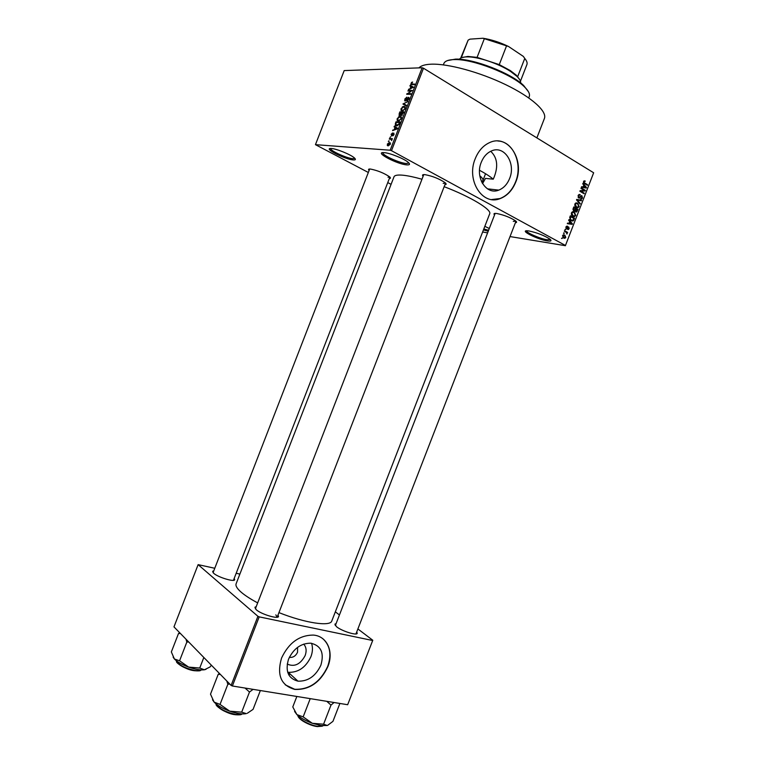 <?xml version="1.0" encoding="UTF-8"?>
<svg xmlns="http://www.w3.org/2000/svg" width="765" height="765" viewBox="0 0 765 765"><rect width="100%" height="100%" fill="white"/><g stroke="black" fill="none" stroke-linecap="round" stroke-linejoin="round"><path stroke-width="1.15" d="M331.474 148.515C336.495 148.745 350.781 154.597 354.329 157.867C356.041 159.416 355.668 160.095 353.21 159.923C344.747 159.388 322.285 147.721 331.35 148.506L331.474 148.515M330.643 148.487C329.591 150.476 346.755 158.336 352.828 158.68L354.817 158.326M484.838 226.325L489.294 228.506M528.95 230.963C537.336 232.77 544.364 235.515 550.025 239.206C551.909 240.879 551.02 241.444 547.348 240.908C537.699 239.522 519.292 230.313 527.219 230.781L528.95 230.963M526.626 230.781C525.851 232.512 540.09 238.747 547.061 239.751L550.437 239.569M384.145 152.637C389.739 152.923 404.13 158.699 408.147 162.276C410.327 164.217 409.858 165.077 406.731 164.858C396.872 164.217 373.521 151.757 383.982 152.627L384.145 152.637M382.882 152.627L382.873 152.637C381.372 154.798 399.33 163.108 406.349 163.528L408.912 163.022M303.705 644.111C306.316 647.085 306.794 650.91 305.139 655.595C300.358 664.422 294.382 667.243 287.21 664.058M289.371 657.278L290.078 657.431C293.377 657.508 295.864 655.777 297.547 652.229L297.585 647.362M288.529 659.22C285.058 671.201 288.204 678.517 297.977 681.166C308.075 681.452 315.706 676.126 320.87 665.206C324.417 652.937 321.051 645.593 310.762 643.183C300.97 643.222 293.559 648.567 288.529 659.22M287.669 672.215L288.262 672.32C298.274 672.655 305.818 667.443 310.915 656.686C312.722 651.866 312.933 647.391 311.546 643.279M281.558 658.053C276.614 675.132 281.051 685.593 294.879 689.447C309.433 689.953 320.42 682.351 327.86 666.631C334.047 651.541 326.99 635.897 313.191 635.074C299.258 635.237 288.721 642.896 281.558 658.053M285.269 684.847L294.697 689.275C309.242 689.791 320.239 682.189 327.669 666.468C331.714 654.792 330.184 645.603 323.079 638.909M479.521 170.27C485.488 173.502 490.069 176.476 493.262 179.173L485.507 178.398L482.533 183.6M493.262 179.173L494.18 177.021C498.398 166.053 497.24 157.475 490.709 151.288M481.252 162.304C474.788 177.461 486.425 195.438 498.78 190.112C503.628 188.19 507.233 184.327 509.595 178.522C516.098 163.471 504.384 145.015 491.589 150.896C486.98 152.895 483.528 156.701 481.252 162.304M475.218 158.738C465.981 180.473 482.61 206.062 500.176 198.594C507.176 195.878 512.387 190.332 515.801 181.955C525.125 160.449 508.333 133.856 489.877 142.472C483.346 145.35 478.46 150.772 475.218 158.738M491.646 199.55L499.937 198.565C506.937 195.85 512.148 190.303 515.562 181.927C522.973 164.303 513.42 141.372 497.919 141.009M234.167 578.474L234.692 579.554C235.075 582.433 218.102 577.393 213.655 573.281L212.632 571.321L213.77 570.853M277.982 615.089L278.517 616.303C278.909 619.564 261.314 614.381 256.227 609.705L254.936 607.228L256.16 606.674M277.121 617.231L275.84 614.85M356.691 632.014L357.217 633.152C357.571 636.011 341.926 631.192 336.581 626.774L334.898 624.144L336.055 623.676M494.563 214.908C493.511 213.865 493.865 213.368 495.624 213.406L496.829 213.521C504.192 215.051 510.465 217.518 515.658 220.932C516.968 222.041 516.882 222.634 515.4 222.72M513.277 221.381L515.973 221.2M369.122 170.452C368.108 169.438 368.424 168.96 370.078 169.017L370.49 169.055C377.642 170.49 384.02 173.081 389.615 176.83C390.839 177.91 390.743 178.475 389.328 178.513M388.046 177.26L389.873 177.059M423.122 176.275C421.993 175.099 422.443 174.544 424.451 174.611L424.986 174.659C432.521 176.084 439.215 178.752 445.067 182.653C446.559 183.954 446.502 184.652 444.895 184.757M443.184 183.409L445.536 183.084M418.933 67.884C420.941 65.704 424.957 64.47 430.972 64.193C447.707 63.418 479.722 72.063 505.742 84.686C531.818 97.289 547.415 111.527 544.374 118.556L536.877 137.891M394.004 176.811L394.023 176.763C394.702 175.204 397.8 174.697 403.318 175.252C408.214 175.787 414.429 177.117 421.974 179.239M236.136 583.752L236.108 583.81C235.381 585.866 237.169 588.744 241.472 592.445C245.316 595.686 250.71 599.167 257.642 602.877M315.448 144.662L390.16 150.227L422.146 67.769L344.193 70.59L315.448 144.662L368.338 172.469M387.75 182.596L391.087 184.336M562.6 235.649L563.48 234.779L564.78 235.027L565.794 237.408L564.905 238.278L563.642 238.049L562.6 235.649M564.369 231.24L564.58 230.695L567.668 232.417L566.961 232.675L566.894 234.042L566.559 232.579L564.369 231.24M565.966 226.966L567.467 226.211L566.387 227.253L566.588 228.247L568.758 227.023L569.16 228.735L567.793 229.49L568.711 228.506L568.395 227.568L566.454 228.831L565.966 226.966M569.743 217.384L570.355 215.807L574.572 218.207L573.578 220.521L571.092 220.645L569.743 217.384M573.148 208.606L573.798 206.933L578.005 209.361L576.542 212.001L575.72 211.905L575.07 210.815L573.75 210.958L573.148 208.606M576.514 199.933L576.714 199.407L581.524 200.258L581.314 200.822L577.116 199.923L580.272 203.509L580.052 204.073L576.514 199.933M580.979 188.41L581.19 187.865L585.368 190.361L585.149 190.934L580.912 191.212L584.259 193.201L584.058 193.746L579.87 191.26L580.1 190.686L584.326 190.399L580.979 188.41M584.211 180.846L585.34 181.133L584.058 181.831L584.154 182.606L587.549 184.748L587.338 185.283L584.508 183.581L583.58 181.515L584.211 180.846M422.146 67.769L423.494 68.219L391.498 150.686L565.459 245.479L593.65 172.775L565.459 245.479M423.494 68.219L593.65 172.775M582.739 183.877L582.959 183.313L586.487 187.463L586.267 188.027L581.429 187.253L581.649 186.679L583.083 186.966L583.8 185.092L582.739 183.877M578.139 195.563L579.134 194.453L580.243 194.616L578.608 195.907L578.904 197.418L581.926 195.792L582.471 198.001L581.563 199.015L580.597 198.89L581.974 197.733L581.209 196.242L579.516 198.087L578.703 197.963L578.139 195.563M576.112 202.878L577.757 203.184L579.153 206.55L578.044 207.678L576.198 207.372L574.898 205.957L574.85 204.045L576.112 202.878M572.669 211.742L574.324 212.039L575.729 215.395L574.591 216.543L572.765 216.237L571.455 214.831L571.407 212.919L572.669 211.742M568.615 220.31L568.835 219.737L572.411 223.763L572.191 224.336L567.305 223.676L567.525 223.112L568.969 223.351L569.696 221.487L568.615 220.31M564.972 229.701L565.784 229.49L564.972 229.701M563.537 233.402L563.748 232.856L564.35 233.201L563.537 233.402M561.558 238.498L562.38 238.288L561.558 238.498M482.639 231.986L487.601 232.866M510.026 236.567L565.45 245.708M388.362 141.535L389.156 140.97L388.362 141.535M389.968 137.384L390.762 136.811L389.968 137.384M394.061 126.847L394.31 126.215L397.532 128.233L397.284 128.874L392.588 130.633L394.214 129.524L395.027 127.43L394.061 126.847L397.131 128.577L397.322 128.099M398.508 116.873L400.095 116.318L401.338 116.921L401.281 118.728L398.326 121.004L397.14 120.354L397.207 118.594L398.947 117.122M402.371 106.909L403.968 106.335L405.221 106.937L405.163 108.716L402.199 111.021L401.003 110.389L401.07 108.64L402.801 107.157M404.762 99.134L406.884 97.136L405.201 99.192L405.412 100.425L408.481 97.308L409.026 97.614L408.912 99.048L406.999 100.875L408.539 98.092L407.745 98.111L405.182 101.037L404.618 100.703L405.144 99.364M409.906 85.996L410.155 85.355L413.473 87.153L408.443 89.773L410.088 88.606L410.91 86.502L409.906 85.996M411.522 82.429L412.631 82.046L411.379 84.045L414.668 84.083L414.429 84.695L410.795 84.408L411.522 82.429L412.019 82.725M407.936 91.073L408.175 90.461L412.201 90.442L407.726 93.665L410.948 93.655L410.709 94.267L406.703 94.277L411.159 91.054L407.936 91.073M402.926 104.002L407.85 101.64L403.518 103.667L406.425 105.321L406.177 105.953L402.926 104.002L405.976 105.771L406.196 105.226M399.148 113.727L399.885 111.843L403.863 111.929L401.472 115.477L400.898 114.798L399.598 115.601L398.976 115.247L399.54 113.947M395.333 123.576L396.021 121.798L399.98 121.941L398.871 124.609L396.433 125.948L395.18 125.307L395.715 123.796M391.097 134.353L392.588 132.928L391.489 134.42L391.929 135.118L393.774 133.072L394.061 134.487L392.694 135.854L393.745 133.77L391.451 135.874L391.441 134.544M389.299 139.115L389.538 138.513L392.388 138.675L391.546 140.578L391.317 139.354L389.299 139.115M387.32 144.088L389.442 142.491L390.313 142.931L390.265 144.289L388.161 145.876L387.272 145.436L387.664 144.279M214.774 568.271L198.125 564.637L173.971 626.879L231.116 685.421L257.92 616.303L259.192 616.867L232.378 685.995L347.664 704.718L372.784 640.257L347.664 704.718M259.192 616.867L372.565 640.487M335.338 611.837L339.44 614.945M357.886 628.945L372.784 640.257M236.194 573.243L239.875 574.104M198.125 564.637L257.92 616.303M278.938 612.612C305.407 623.169 330.48 626.822 331.809 620.931L489.667 213.856C492.182 209.84 470.771 196.787 444.149 186.689M232.378 685.995L231.116 685.421M495.146 213.397L335.319 625.607M423.772 174.602L255.357 608.844M488.233 231.24L483.451 229.911M391.498 150.686L390.16 150.227M483.796 229.003L488.606 230.284M412.507 84.724L411.379 84.045M413.033 87.602L410.155 85.355M409.218 89.448L408.692 89.142M410.576 88.893L410.088 88.606M412.249 87.258L411.302 86.703L410.642 88.396L412.909 87.526L412.249 87.258M409.189 91.064L408.175 90.461M408.749 94.267L407.726 93.665M408.051 94.267L406.951 93.626M405.938 100.741L405.412 100.425L405.938 100.741M409.046 97.643L408.481 97.308M407.774 100.607L407.181 100.263M404.044 103.944L403.518 103.667M405.297 107.1L403.968 106.335M402.094 111.011L401.003 110.389M404.695 108.716L404.742 107.387L403.729 106.937L401.539 108.649L401.491 109.959L403.451 110.17L405.068 108.936M403.184 110.839L402.447 110.418M400.984 112.484L399.885 111.843M401.902 115.372L400.898 114.798M403.155 112.532L401.969 112.503L401.338 114.712L403.538 112.751M402.208 115.19L401.644 114.865L402.199 115.199M401.501 112.493L400.105 112.465L399.464 114.798L401.883 112.713M400.411 115.324L399.827 114.989L400.391 115.333M401.396 117.055L400.095 116.318M398.278 121.004L397.14 120.354M400.812 118.718L400.86 117.38L399.856 116.921L397.676 118.604L397.628 119.942L399.569 120.162L401.185 118.929M399.33 120.822L398.575 120.392M397.178 122.457L396.021 121.798M399.273 122.534L396.241 122.419L395.801 125.058L398.441 124.475L399.665 122.754M397.465 125.785L396.672 125.345M393.42 130.318L392.837 129.993M394.75 129.821L394.214 129.524M396.672 128.453L395.027 127.43M397.322 128.778L396.337 128.271M395.266 129.629L394.759 129.342L396.978 128.577M395.409 127.65L394.759 129.342M392.168 135.568L391.613 135.262M393.401 135.529L392.885 135.242M390.791 139.201L389.538 138.513M391.976 139.718L391.317 139.354M389.069 141.19L388.591 140.932M390.332 142.988L389.442 142.491M389.863 144.241L389.213 143.103L387.721 144.136L387.712 144.948L390.198 144.432M583.915 180.999L585.34 181.133M583.504 181.783L584.058 181.831M583.523 182.548L584.154 182.606M586.229 184.614L587.549 184.748M585.789 187.387L586.487 187.463M581.591 186.813L583.083 186.966M581.563 186.899L585.933 187.521L584.221 185.57L583.638 187.071L585.933 187.521M583.638 185.513L584.221 185.57M581.572 186.87L583.638 187.071M584.03 190.217L585.368 190.361M582.71 190.504L585.149 190.934M582.643 190.676L580.033 190.848M579.927 191.116L580.912 191.212M582.911 193.067L584.259 193.201M579.057 194.482L580.243 194.616M578.044 195.84L578.608 195.907M578.13 197.332L578.904 197.418L578.139 197.351M581.065 195.697L581.926 195.792M581.888 197.934L582.471 198.001M580.501 196.165L581.209 196.242M578.244 197.533L580.013 197.733M576.657 199.56L581.524 200.258M576.542 199.856L577.116 199.923M579.488 203.423L580.272 203.509M575.844 202.955L577.757 203.184M578.569 206.474L579.153 206.55M578.665 206.263L577.546 203.72L576.198 203.471L575.347 204.322L576.418 206.837L577.824 207.114L578.665 206.263M575.596 206.933L577.126 207.124M575.376 206.713L576.418 206.837M574.783 204.255L575.347 204.322M576.552 209.18L578.005 209.361M576.762 210.958L577.355 211.035M573.31 210.595L575.07 210.815M577.307 209.61L576.045 208.893L575.863 211.331L577.307 209.61M575.471 208.816L576.045 208.893M574.716 210.394L575.481 210.49M575.557 208.606L574.085 207.755L573.473 209.486L573.96 210.413L575.557 208.606M573.511 207.678L574.085 207.755M572.937 209.419L573.473 209.486M573.071 208.826L573.635 208.902M572.469 211.809L574.324 212.039M575.146 215.319L575.729 215.395M575.232 215.118L574.113 212.574L572.775 212.335L571.904 213.196L572.985 215.701L574.381 215.969L575.232 215.118M571.924 215.558L572.985 215.701M571.34 213.119L571.904 213.196M573.062 218.006L574.572 218.207M573.874 218.465L570.642 216.629L570.355 219.306L571.302 220.11L573.119 220.138L573.874 218.465M570.068 216.552L570.642 216.629M570.193 219.957L571.302 220.11M569.696 219.22L570.355 219.306M569.696 217.518L570.269 217.595M571.646 223.657L572.411 223.763M569.887 223.571L572.191 224.336M569.724 223.982L567.314 223.657M567.506 223.151L568.969 223.351M569.533 223.447L571.857 223.839L570.116 221.946L569.533 223.447L571.857 223.839M569.543 221.869L570.116 221.946M566.855 226.124L567.467 226.211M565.89 227.186L566.387 227.253M565.89 228.152L566.588 228.247L565.89 228.152M568.194 226.947L568.758 227.023M568.644 228.659L569.16 228.735M567.525 227.521L568.29 227.626M565.086 229.395L565.784 229.49M566.043 232.168L567.668 232.417M566.607 233.526L567.257 233.621M563.652 233.096L564.35 233.201M563.384 234.807L564.78 235.027M565.278 237.332L565.794 237.408M565.364 237.15L564.57 235.563L563.03 235.907L563.824 237.494L565.364 237.15M562.791 237.332L563.824 237.494M562.533 235.83L563.03 235.907M561.682 238.183L562.38 238.288M447.611 60.531L455.577 59.125C473.258 58.436 511.24 73.172 523.69 85.546L528.5 91.819M528.73 97.901L529.227 96.629C530.202 94.066 528.5 90.71 524.121 86.541C511.431 73.928 472.617 58.876 454.582 59.574L453.253 59.603C447.965 59.89 444.828 61.19 443.863 63.514L443.834 63.591M481.52 181.649L482.906 180.578C483.337 179.459 482.294 177.843 479.779 175.74M179.67 632.712L178.503 633.516L171.35 651.943L174.401 658.99C177.298 661.945 182.041 664.651 188.62 667.099L179.565 660.797L174.401 658.99L173.129 657.135M178.503 633.516L180.444 633.506M185.971 639.177L186.832 642.084L179.565 660.797M186.832 642.084L188.649 641.921M199.742 668.046L188.62 667.099C195.247 669.394 200.507 670.283 204.408 669.777L199.742 668.046L203.834 657.479M211.408 665.234L210.031 666.965L204.408 669.777L206.014 669.308M462.022 57.547L467.903 56.438L477.092 57.375L499.268 64.604L510.331 70.6L516.356 75.228L519.856 79.914M520.659 82.964C520.86 81.128 519.559 78.881 516.786 76.213L510.59 71.461C498.637 63.495 477.676 56.524 466.918 56.878C462.997 56.964 460.482 57.748 459.373 59.259M516.662 75.936L517.695 76.615L524.752 58.436L523.365 56.419L508.515 46.483L482.992 38.25C491.245 39.531 499.755 42.276 508.515 46.483M499.268 64.604L506.42 46.177M477.092 57.375L484.207 39.015M461.266 57.834L468.142 40.115L469.968 39.149L482.992 38.25M468.142 40.115L460.702 58.121M520.449 81.224L526.894 64.604C527.534 62.96 526.817 60.904 524.752 58.436M289.734 673.659L289.074 675.38M245.02 688.051L249.495 692.029L253.081 689.361M219.459 673.477L218.197 674.338L210.509 694.161L214.124 702.107C217.461 705.521 222.672 708.543 229.749 711.173L220.033 704.422L214.124 702.107L212.507 699.736M218.197 674.338L220.397 674.443M226.803 681.013L227.855 684.264L220.033 704.422M227.855 684.264L229.806 684.082M241.683 712.158L229.749 711.173C236.854 713.611 242.381 714.414 246.32 713.602L241.683 712.158L249.495 692.029M260.358 690.537L253.052 709.375L247.286 713.286M294.592 711.421L296.877 714.587C300.473 717.895 305.618 720.793 312.321 723.288L321.07 725.574L327.257 725.478L323.585 724.206L312.321 723.288L303.16 716.891L296.877 714.587L292.785 706.937L296.839 696.466M310.236 698.636L303.16 716.891M326.77 701.323L330.987 705.101L323.585 724.206M330.987 705.101L334.047 702.509M339.88 703.456L332.947 721.357L327.669 725.335M412.87 84.714L411.886 84.131M396.519 129.161L396.031 128.883M583.733 182.931L584.68 183.017M582.452 187.062L584.957 187.31M579.994 196.863L580.597 196.93M576.963 200.459L577.69 200.545M575.079 209.83L575.653 209.906M573.415 219.641L573.989 219.718M568.405 223.313L570.872 223.657M567.133 228.037L567.869 228.152M176.218 660.644C178.465 664.804 184.566 668.055 194.53 670.398C197.972 670.943 200.258 670.781 201.396 669.92M176.514 661.476C175.395 662.547 185.914 669.834 194.119 670.676C185.073 668.6 179.239 665.598 176.619 661.668M215.835 703.714C218.79 708.581 225.455 712.158 235.83 714.424L242.342 713.917M216.113 704.402C215.204 706.028 226.861 714.051 235.371 714.711C225.675 712.617 219.297 709.26 216.237 704.632M297.767 715.39C298.006 718.823 309.729 725.306 317.551 726.291L323.06 725.784M298.054 716.212C299.029 719.903 309.978 725.689 317.083 726.559C307.568 724.407 301.267 721.022 298.168 716.413M289.533 656.953L290.078 657.431M288.262 672.32L297.977 681.166M487.458 188.84L498.78 190.112M233.545 580.08L234.692 579.554M277.293 616.858L278.517 616.303M356.05 633.669L357.217 633.152M394.023 176.763L236.108 583.81M335.405 625.34L334.898 624.144M255.472 608.471L254.936 607.228M213.139 572.469L212.632 571.321M410.795 84.408L411.293 84.705M408.539 98.092L409.093 98.417M404.618 100.703L405.182 101.037M404.742 107.387L405.383 107.76M402.256 110.399L403.079 110.877M400.984 115.19L401.482 115.477M398.976 115.247L399.579 115.601M400.86 117.38L401.501 117.743M398.412 120.382L399.244 120.86M395.18 125.307L396.299 125.938M391.431 139.469L391.976 139.766M387.272 145.436L388.065 145.866M389.863 143.428L390.418 143.724M584.374 181.496L583.619 181.429M579.344 195.094L578.436 194.999M581.563 199.015L580.654 198.919M579.516 198.087L578.77 198.001M578.044 207.678L576.399 207.478M576.198 203.471L575.261 203.366M576.542 212.001L575.701 211.895M574.649 211.102L573.827 210.997M574.591 216.543L572.918 216.313M572.775 212.335L571.837 212.221M572.918 220.989L571.331 220.769M571.57 220.244L570.308 220.071M566.855 226.736L566.129 226.631M568.433 229.557L567.802 229.462M567.104 228.936L566.482 228.85M564.905 238.278L563.738 238.097M563.958 237.561L562.83 237.389M563.595 235.362L562.82 235.247M455.577 59.125L454.582 59.574M523.69 85.546L524.121 86.541M443.863 63.514L443.337 64.872M200.602 670.35C200.43 670.915 198.326 671.029 194.291 670.704M179.832 632.894L178.589 633.458M369.677 169.008L213.053 572.698M389.892 177.078L233.478 580.243M277.15 617.231L445.546 183.093M515.983 221.219L355.945 633.946M516.356 75.228L516.786 76.213M485.555 173.732L482.055 182.759M467.903 56.438L466.918 56.878M241.663 714.242C241.185 714.816 239.168 714.988 235.582 714.74M322.295 726.176L317.312 726.597"/></g></svg>
